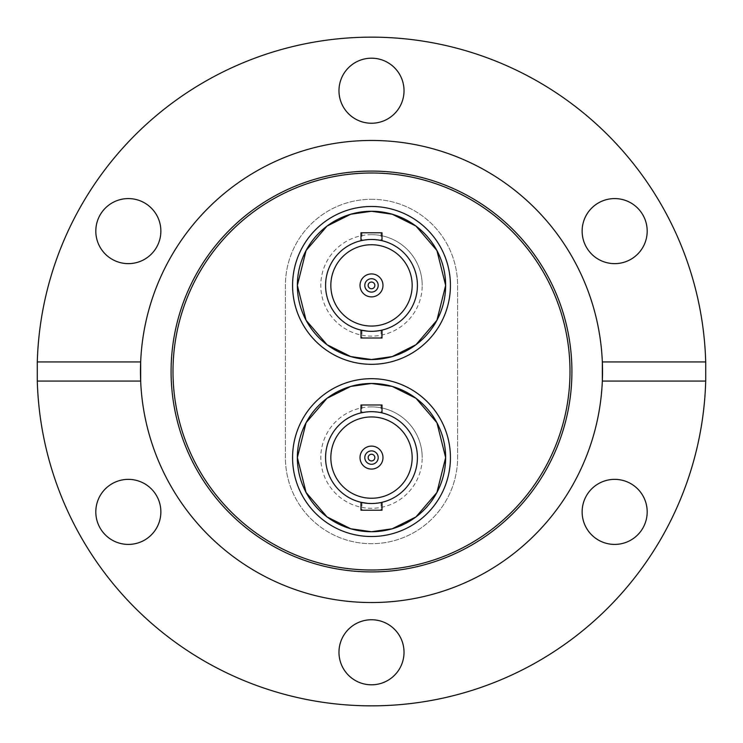 <?xml version="1.0" encoding="UTF-8"?>
<svg xmlns="http://www.w3.org/2000/svg" width="743" height="743" viewBox="0 0 743 743"><rect width="100%" height="100%" fill="white"/><g stroke="black" fill="none" stroke-linecap="round" stroke-linejoin="round"><path stroke-width="0.56" stroke-dasharray="3.71 2.79" d="M371.5 536.52A78.925 78.925 0 0 1 292.575 457.595A78.925 78.925 0 0 1 371.5 378.679A78.925 78.925 0 0 1 450.425 457.595A78.925 78.925 0 0 1 371.5 536.52A78.925 78.925 0 0 0 450.425 457.595A78.925 78.925 0 0 0 371.5 378.679A78.925 78.925 0 0 0 292.575 457.595A78.925 78.925 0 0 0 371.5 536.52M371.5 364.321A78.925 78.925 0 0 1 292.575 285.405A78.925 78.925 0 0 1 371.5 206.48A78.925 78.925 0 0 1 450.425 285.405A78.925 78.925 0 0 1 371.5 364.321A78.925 78.925 0 0 0 450.425 285.405A78.925 78.925 0 0 0 371.5 206.48A78.925 78.925 0 0 0 292.575 285.405A78.925 78.925 0 0 0 371.5 364.321M371.5 199.3A86.095 86.095 0 0 1 457.595 285.405L457.595 457.595A86.095 86.095 0 0 1 371.5 543.7A86.095 86.095 0 0 1 285.405 457.595L285.405 285.405A86.095 86.095 0 0 1 371.5 199.3A86.095 86.095 0 0 1 457.595 285.405L457.595 457.595A86.095 86.095 0 0 1 371.5 543.7A86.095 86.095 0 0 1 285.405 457.595L285.405 285.405A86.095 86.095 0 0 1 371.5 199.3M140.668 361.934A231.036 231.036 0 0 1 371.5 140.464A231.036 231.036 0 0 1 602.332 361.934M602.332 381.066A231.036 231.036 0 0 1 371.5 602.536A231.036 231.036 0 0 1 140.668 381.066M404.025 652.28A32.525 32.525 0 0 0 371.5 619.755A32.525 32.525 0 0 0 338.975 652.28A32.525 32.525 0 0 0 371.5 684.805A32.525 32.525 0 0 0 404.025 652.28M160.869 511.89A32.525 32.525 0 0 0 128.344 479.365A32.525 32.525 0 0 0 95.81 511.89A32.525 32.525 0 0 0 128.344 544.415A32.525 32.525 0 0 0 160.869 511.89M128.344 198.585A32.525 32.525 0 0 0 95.81 231.11A32.525 32.525 0 0 0 128.344 263.635A32.525 32.525 0 0 0 160.869 231.11A32.525 32.525 0 0 0 128.344 198.585M404.025 90.72A32.525 32.525 0 0 0 371.5 58.195A32.525 32.525 0 0 0 338.975 90.72A32.525 32.525 0 0 0 371.5 123.245A32.525 32.525 0 0 0 404.025 90.72M647.19 231.11A32.525 32.525 0 0 0 614.656 198.585A32.525 32.525 0 0 0 582.131 231.11A32.525 32.525 0 0 0 614.656 263.635A32.525 32.525 0 0 0 647.19 231.11M614.656 479.365A32.525 32.525 0 0 0 582.131 511.89A32.525 32.525 0 0 0 614.656 544.415A32.525 32.525 0 0 0 647.19 511.89A32.525 32.525 0 0 0 614.656 479.365M371.5 705.85A334.35 334.35 0 0 0 705.85 371.5A334.35 334.35 0 0 0 371.5 37.15A334.35 334.35 0 0 0 37.15 371.5A334.35 334.35 0 0 0 371.5 705.85M371.5 406.895A50.7 50.7 0 0 0 320.8 457.595A50.7 50.7 0 0 0 371.5 508.305A50.7 50.7 0 0 0 422.2 457.595A50.7 50.7 0 0 0 371.5 406.895A50.7 50.7 0 0 0 320.8 457.595A50.7 50.7 0 0 0 371.5 508.305A50.7 50.7 0 0 0 422.2 457.595A50.7 50.7 0 0 0 371.5 406.895A50.7 50.7 0 0 1 422.2 457.595M378.949 412.291L371.5 411.678A45.917 45.917 0 0 0 325.583 457.595A45.917 45.917 0 0 0 371.5 503.522C385.078 502.194 385.078 502.194 371.5 503.522A45.917 45.917 0 0 0 417.417 457.595A45.917 45.917 0 0 0 371.5 411.678L379.014 412.3M382.023 510.218L360.977 510.218M360.977 404.981L382.023 404.981M371.5 416.944A40.661 40.661 0 0 0 330.839 457.595A40.661 40.661 0 0 0 371.5 498.256A40.661 40.661 0 0 1 330.839 457.595A40.661 40.661 0 0 1 371.5 416.944A40.661 40.661 0 0 1 412.161 457.595A40.661 40.661 0 0 1 371.5 498.256A40.661 40.661 0 0 1 330.839 457.595A40.661 40.661 0 0 1 371.5 416.944A40.661 40.661 0 0 1 412.161 457.595A40.661 40.661 0 0 1 371.5 498.256A40.661 40.661 0 0 0 412.161 457.595A40.661 40.661 0 0 0 371.5 416.944A40.661 40.661 0 0 0 330.839 457.595A40.661 40.661 0 0 0 371.5 498.256A40.661 40.661 0 0 1 330.839 457.595A40.661 40.661 0 0 1 371.5 416.944A40.661 40.661 0 0 1 412.161 457.595A40.661 40.661 0 0 1 371.5 498.256A40.661 40.661 0 0 0 412.161 457.595A40.661 40.661 0 0 0 371.5 416.944M445.642 457.595A74.142 74.142 0 0 1 371.5 531.737A74.142 74.142 0 0 1 297.358 457.595A74.142 74.142 0 0 1 371.5 383.462A74.142 74.142 0 0 1 445.642 457.595L445.642 457.595M371.5 446.116A11.479 11.479 0 0 1 382.979 457.595A11.479 11.479 0 0 1 371.5 469.074A11.479 11.479 0 0 0 382.979 457.595A11.479 11.479 0 0 0 371.5 446.116A11.479 11.479 0 0 0 360.021 457.595A11.479 11.479 0 0 0 371.5 469.074A11.479 11.479 0 0 0 382.979 457.595A11.479 11.479 0 0 0 371.5 446.116A11.479 11.479 0 0 0 360.021 457.595A11.479 11.479 0 0 0 371.5 469.074A11.479 11.479 0 0 1 360.021 457.595A11.479 11.479 0 0 1 371.5 446.116A11.479 11.479 0 0 0 360.021 457.595A11.479 11.479 0 0 0 371.5 469.074A11.479 11.479 0 0 0 382.979 457.595A11.479 11.479 0 0 0 371.5 446.116A11.479 11.479 0 0 0 360.021 457.595A11.479 11.479 0 0 0 371.5 469.074A11.479 11.479 0 0 0 382.979 457.595A11.479 11.479 0 0 0 371.5 446.116M371.5 454.252A3.353 3.353 0 0 0 368.147 457.595A3.353 3.353 0 0 0 371.5 460.948A3.353 3.353 0 0 1 368.147 457.595A3.353 3.353 0 0 1 371.5 454.252A3.353 3.353 0 0 1 374.853 457.595A3.353 3.353 0 0 1 371.5 460.948A3.353 3.353 0 0 1 368.147 457.595A3.353 3.353 0 0 1 371.5 454.252A3.353 3.353 0 0 1 374.853 457.595A3.353 3.353 0 0 1 371.5 460.948A3.353 3.353 0 0 0 374.853 457.595A3.353 3.353 0 0 0 371.5 454.252M364.061 502.909L371.5 503.522A45.917 45.917 0 0 0 417.417 457.595A45.917 45.917 0 0 0 371.5 411.678C383.843 412.774 383.843 412.774 371.5 411.678C383.843 412.774 383.843 412.774 371.5 411.678C359.157 412.774 359.157 412.774 371.5 411.678C359.157 412.774 359.157 412.774 371.5 411.678A45.917 45.917 0 0 0 325.583 457.595A45.917 45.917 0 0 0 371.5 503.522C383.843 502.426 383.843 502.426 371.5 503.522C383.843 502.426 383.843 502.426 371.5 503.522A45.917 45.917 0 0 0 417.417 457.595A45.917 45.917 0 0 0 371.5 411.678A45.917 45.917 0 0 0 325.583 457.595A45.917 45.917 0 0 0 371.5 503.522C359.157 502.426 359.157 502.426 371.5 503.522C359.157 502.426 359.157 502.426 371.5 503.522L367.441 503.336M371.5 464.291A6.696 6.696 0 0 0 378.196 457.595A6.696 6.696 0 0 0 371.5 450.899A6.696 6.696 0 0 0 364.804 457.595A6.696 6.696 0 0 0 371.5 464.291M371.5 411.678L364.061 412.281L371.5 411.678M371.5 234.695A50.7 50.7 0 0 0 320.8 285.405A50.7 50.7 0 0 0 371.5 336.105A50.7 50.7 0 0 0 422.2 285.405A50.7 50.7 0 0 0 371.5 234.695A50.7 50.7 0 0 0 320.8 285.405A50.7 50.7 0 0 0 371.5 336.105A50.7 50.7 0 0 0 422.2 285.405A50.7 50.7 0 0 0 371.5 234.695A50.7 50.7 0 0 1 422.2 285.405M378.949 240.091L371.5 239.478A45.917 45.917 0 0 0 325.583 285.405A45.917 45.917 0 0 0 371.5 331.322C385.078 329.994 385.078 329.994 371.5 331.322A45.917 45.917 0 0 0 417.417 285.405A45.917 45.917 0 0 0 371.5 239.478L379.014 240.1M382.023 338.019L360.977 338.019M360.977 232.782L382.023 232.782M371.5 244.744A40.661 40.661 0 0 0 330.839 285.405A40.661 40.661 0 0 0 371.5 326.056A40.661 40.661 0 0 1 330.839 285.405A40.661 40.661 0 0 1 371.5 244.744A40.661 40.661 0 0 1 412.161 285.405A40.661 40.661 0 0 1 371.5 326.056A40.661 40.661 0 0 1 330.839 285.405A40.661 40.661 0 0 1 371.5 244.744A40.661 40.661 0 0 1 412.161 285.405A40.661 40.661 0 0 1 371.5 326.056A40.661 40.661 0 0 0 412.161 285.405A40.661 40.661 0 0 0 371.5 244.744A40.661 40.661 0 0 0 330.839 285.405A40.661 40.661 0 0 0 371.5 326.056A40.661 40.661 0 0 1 330.839 285.405A40.661 40.661 0 0 1 371.5 244.744A40.661 40.661 0 0 1 412.161 285.405A40.661 40.661 0 0 1 371.5 326.056A40.661 40.661 0 0 0 412.161 285.405A40.661 40.661 0 0 0 371.5 244.744M445.642 285.405A74.142 74.142 0 0 1 371.5 359.538A74.142 74.142 0 0 1 297.358 285.405A74.142 74.142 0 0 1 371.5 211.263A74.142 74.142 0 0 1 445.642 285.405L445.642 285.405M371.5 273.926A11.479 11.479 0 0 1 382.979 285.405A11.479 11.479 0 0 1 371.5 296.884A11.479 11.479 0 0 0 382.979 285.405A11.479 11.479 0 0 0 371.5 273.926A11.479 11.479 0 0 0 360.021 285.405A11.479 11.479 0 0 0 371.5 296.884A11.479 11.479 0 0 0 382.979 285.405A11.479 11.479 0 0 0 371.5 273.926A11.479 11.479 0 0 0 360.021 285.405A11.479 11.479 0 0 0 371.5 296.884A11.479 11.479 0 0 1 360.021 285.405A11.479 11.479 0 0 1 371.5 273.926A11.479 11.479 0 0 0 360.021 285.405A11.479 11.479 0 0 0 371.5 296.884A11.479 11.479 0 0 0 382.979 285.405A11.479 11.479 0 0 0 371.5 273.926A11.479 11.479 0 0 0 360.021 285.405A11.479 11.479 0 0 0 371.5 296.884A11.479 11.479 0 0 0 382.979 285.405A11.479 11.479 0 0 0 371.5 273.926M371.5 282.052A3.353 3.353 0 0 0 368.147 285.405A3.353 3.353 0 0 0 371.5 288.748A3.353 3.353 0 0 1 368.147 285.405A3.353 3.353 0 0 1 371.5 282.052A3.353 3.353 0 0 1 374.853 285.405A3.353 3.353 0 0 1 371.5 288.748A3.353 3.353 0 0 1 368.147 285.405A3.353 3.353 0 0 1 371.5 282.052A3.353 3.353 0 0 1 374.853 285.405A3.353 3.353 0 0 1 371.5 288.748A3.353 3.353 0 0 0 374.853 285.405A3.353 3.353 0 0 0 371.5 282.052M364.061 330.709L371.5 331.322A45.917 45.917 0 0 0 417.417 285.405A45.917 45.917 0 0 0 371.5 239.478C383.843 240.574 383.843 240.574 371.5 239.478C383.843 240.574 383.843 240.574 371.5 239.478C359.157 240.574 359.157 240.574 371.5 239.478C359.157 240.574 359.157 240.574 371.5 239.478A45.917 45.917 0 0 0 325.583 285.405A45.917 45.917 0 0 0 371.5 331.322C383.843 330.226 383.843 330.226 371.5 331.322C383.843 330.226 383.843 330.226 371.5 331.322A45.917 45.917 0 0 0 417.417 285.405A45.917 45.917 0 0 0 371.5 239.478A45.917 45.917 0 0 0 325.583 285.405A45.917 45.917 0 0 0 371.5 331.322C359.157 330.226 359.157 330.226 371.5 331.322C359.157 330.226 359.157 330.226 371.5 331.322L367.441 331.146M371.5 292.101A6.696 6.696 0 0 0 378.196 285.405A6.696 6.696 0 0 0 371.5 278.709A6.696 6.696 0 0 0 364.804 285.405A6.696 6.696 0 0 0 371.5 292.101M371.5 239.478L364.061 240.091L371.5 239.478M450.425 457.595A78.925 78.925 0 0 0 371.5 378.679M450.425 285.405A78.925 78.925 0 0 0 371.5 206.48M381.066 404.981L381.066 412.69M381.066 502.509L381.066 510.218M361.934 502.509L361.934 510.218M361.934 404.981L361.934 412.69M381.066 232.782L381.066 240.491M381.066 330.31L381.066 338.019M361.934 330.31L361.934 338.019M361.934 232.782L361.934 240.491"/><path stroke-width="1.11" d="M371.5 536.52A78.925 78.925 0 0 1 292.575 457.595A78.925 78.925 0 0 1 371.5 378.679A78.925 78.925 0 0 1 450.425 457.595A78.925 78.925 0 0 1 371.5 536.52M371.5 364.321A78.925 78.925 0 0 1 292.575 285.405A78.925 78.925 0 0 1 371.5 206.48A78.925 78.925 0 0 1 450.425 285.405A78.925 78.925 0 0 1 371.5 364.321M371.5 571.915A200.415 200.415 0 0 1 171.085 371.5A200.415 200.415 0 0 1 371.5 171.085A200.415 200.415 0 0 1 571.915 371.5A200.415 200.415 0 0 1 371.5 571.915M371.5 570.002A198.502 198.502 0 0 1 172.998 371.5A198.502 198.502 0 0 1 371.5 172.998A198.502 198.502 0 0 1 570.002 371.5A198.502 198.502 0 0 1 371.5 570.002M705.711 361.934L602.332 361.934A231.036 231.036 0 0 1 371.5 602.536A231.036 231.036 0 0 1 140.668 381.066L140.668 361.934A231.036 231.036 0 0 1 371.5 140.464A231.036 231.036 0 0 1 602.332 361.934L602.332 381.066L705.711 381.066L705.711 361.934A334.35 334.35 0 0 0 371.5 37.15A334.35 334.35 0 0 0 37.289 361.934L140.668 361.934A231.036 231.036 0 0 0 140.668 381.066L37.289 381.066A334.35 334.35 0 0 0 371.5 705.85A334.35 334.35 0 0 0 705.711 381.066M404.025 652.28A32.525 32.525 0 0 0 371.5 619.755A32.525 32.525 0 0 0 338.975 652.28A32.525 32.525 0 0 0 371.5 684.805A32.525 32.525 0 0 0 404.025 652.28M160.869 511.89A32.525 32.525 0 0 0 128.344 479.365A32.525 32.525 0 0 0 95.81 511.89A32.525 32.525 0 0 0 128.344 544.415A32.525 32.525 0 0 0 160.869 511.89M128.344 198.585A32.525 32.525 0 0 0 95.81 231.11A32.525 32.525 0 0 0 128.344 263.635A32.525 32.525 0 0 0 160.869 231.11A32.525 32.525 0 0 0 128.344 198.585M404.025 90.72A32.525 32.525 0 0 0 371.5 58.195A32.525 32.525 0 0 0 338.975 90.72A32.525 32.525 0 0 0 371.5 123.245A32.525 32.525 0 0 0 404.025 90.72M647.19 231.11A32.525 32.525 0 0 0 614.656 198.585A32.525 32.525 0 0 0 582.131 231.11A32.525 32.525 0 0 0 614.656 263.635A32.525 32.525 0 0 0 647.19 231.11M614.656 479.365A32.525 32.525 0 0 0 582.131 511.89A32.525 32.525 0 0 0 614.656 544.415A32.525 32.525 0 0 0 647.19 511.89A32.525 32.525 0 0 0 614.656 479.365M37.289 381.066L37.289 361.934M371.5 411.678A45.917 45.917 0 0 1 417.417 457.595A45.917 45.917 0 0 1 371.5 503.522C385.078 502.194 385.078 502.194 371.5 503.522A45.917 45.917 0 0 1 325.583 457.595A45.917 45.917 0 0 1 371.5 411.678M367.441 503.336L360.977 502.296L360.977 510.218L382.023 510.218L382.023 502.296M382.023 412.904L382.023 404.981L360.977 404.981L360.977 412.904L364.061 412.291L360.977 412.904M371.5 498.256A40.661 40.661 0 0 1 330.839 457.595A40.661 40.661 0 0 1 371.5 416.944A40.661 40.661 0 0 1 412.161 457.595A40.661 40.661 0 0 1 371.5 498.256M445.642 457.595A74.142 74.142 0 0 1 371.5 531.737A74.142 74.142 0 0 1 297.358 457.595A74.142 74.142 0 0 1 371.5 383.462A74.142 74.142 0 0 1 445.642 457.595L436.921 422.711L415.987 398.285L392.258 386.425L371.5 383.462L350.742 386.425L327.013 398.285L306.079 422.711L297.358 457.595L306.079 492.488L327.013 516.914L350.742 528.775L371.5 531.737L392.258 528.775L415.987 516.914L436.921 492.488L445.642 457.595M371.5 446.116A11.479 11.479 0 0 1 382.979 457.595A11.479 11.479 0 0 1 371.5 469.074A11.479 11.479 0 0 1 360.021 457.595A11.479 11.479 0 0 1 371.5 446.116M292.575 457.595A78.925 78.925 0 0 1 371.5 378.679A78.925 78.925 0 0 1 450.425 457.595A78.925 78.925 0 0 1 371.5 536.52A78.925 78.925 0 0 1 292.575 457.595M371.5 450.899A6.696 6.696 0 0 1 378.196 457.595A6.696 6.696 0 0 1 371.5 464.291A6.696 6.696 0 0 1 364.804 457.595A6.696 6.696 0 0 1 371.5 450.899M371.5 460.948A3.353 3.353 0 0 1 368.147 457.595A3.353 3.353 0 0 1 371.5 454.252A3.353 3.353 0 0 1 374.853 457.595A3.353 3.353 0 0 1 371.5 460.948M360.977 502.296L364.061 502.909M371.5 239.478A45.917 45.917 0 0 1 417.417 285.405A45.917 45.917 0 0 1 371.5 331.322C385.078 329.994 385.078 329.994 371.5 331.322A45.917 45.917 0 0 1 325.583 285.405A45.917 45.917 0 0 1 371.5 239.478M367.441 331.146L360.977 330.096L360.977 338.019L382.023 338.019L382.023 330.096M382.023 240.704L382.023 232.782L360.977 232.782L360.977 240.704L364.061 240.091L360.977 240.704M371.5 326.056A40.661 40.661 0 0 1 330.839 285.405A40.661 40.661 0 0 1 371.5 244.744A40.661 40.661 0 0 1 412.161 285.405A40.661 40.661 0 0 1 371.5 326.056M445.642 285.405A74.142 74.142 0 0 1 371.5 359.538A74.142 74.142 0 0 1 297.358 285.405A74.142 74.142 0 0 1 371.5 211.263A74.142 74.142 0 0 1 445.642 285.405L436.921 250.512L415.987 226.086L392.258 214.225L371.5 211.263L350.742 214.225L327.013 226.086L306.079 250.512L297.358 285.405L306.079 320.289L327.013 344.715L350.742 356.575L371.5 359.538L392.258 356.575L415.987 344.715L436.921 320.289L445.642 285.405M371.5 273.926A11.479 11.479 0 0 1 382.979 285.405A11.479 11.479 0 0 1 371.5 296.884A11.479 11.479 0 0 1 360.021 285.405A11.479 11.479 0 0 1 371.5 273.926M292.575 285.405A78.925 78.925 0 0 1 371.5 206.48A78.925 78.925 0 0 1 450.425 285.405A78.925 78.925 0 0 1 371.5 364.321A78.925 78.925 0 0 1 292.575 285.405M371.5 278.709A6.696 6.696 0 0 1 378.196 285.405A6.696 6.696 0 0 1 371.5 292.101A6.696 6.696 0 0 1 364.804 285.405A6.696 6.696 0 0 1 371.5 278.709M371.5 288.748A3.353 3.353 0 0 1 368.147 285.405A3.353 3.353 0 0 1 371.5 282.052A3.353 3.353 0 0 1 374.853 285.405A3.353 3.353 0 0 1 371.5 288.748M360.977 330.096L364.061 330.709"/></g></svg>
